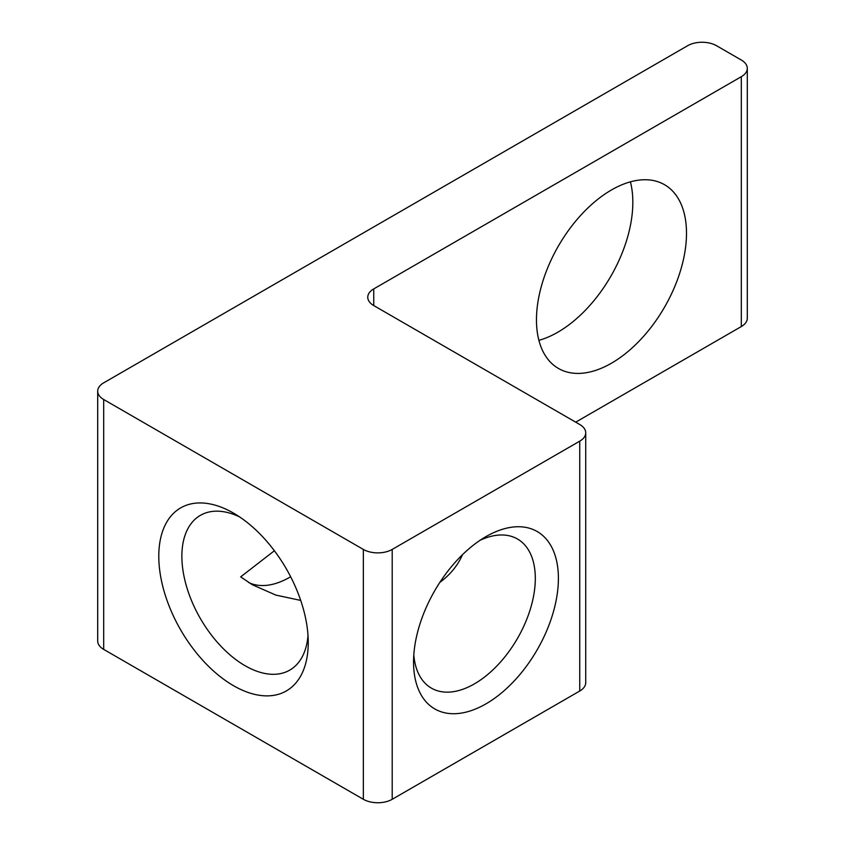 <?xml version="1.0" encoding="UTF-8"?>
<svg xmlns="http://www.w3.org/2000/svg" width="845" height="845" viewBox="0 0 845 845"><rect width="100%" height="100%" fill="white"/><g stroke="black" fill="none" stroke-linecap="round" stroke-linejoin="round"><path stroke-width="1.27" d="M479.949 540.367A86.095 49.707 -60 0 1 517.478 539.004A86.095 49.707 -60 0 1 517.478 638.419A86.095 49.707 -60 0 1 431.383 688.126A86.095 49.707 -60 0 1 413.807 654.938M413.554 662.036A102.414 59.129 120 0 0 485.981 703.853A102.414 59.129 120 0 0 558.397 578.413A102.414 59.129 120 0 0 485.97 536.607A102.414 59.129 120 0 0 413.554 662.036M97.703 391.182L97.703 641.049A20.407 11.777 0 0 0 103.681 649.382L363.35 799.296A20.407 11.777 0 0 0 392.207 799.296L579.744 691.02A20.407 11.777 0 0 0 585.722 682.697L585.722 432.83A20.407 11.777 180 0 1 579.744 441.153L392.207 549.43A20.407 11.777 180 0 1 363.35 549.43L103.681 399.505A20.407 11.777 180 0 1 97.703 391.182A20.407 11.777 180 0 1 103.681 382.848L687.65 45.704A20.407 11.777 180 0 1 716.507 45.704L741.318 60.027A20.407 11.777 180 0 1 747.297 68.35A20.407 11.777 180 0 1 741.318 76.684L373.743 288.905A20.407 11.777 0 0 0 367.765 297.229A20.407 11.777 0 0 0 373.743 305.563L579.744 424.496A20.407 11.777 180 0 1 585.722 432.83M462.49 554.679C457.863 565.368 450.311 574.621 439.822 582.437M308.002 635.461A89.359 51.587 60 0 1 289.74 670.127A89.359 51.587 60 0 1 245.061 665.702A89.359 51.587 60 0 1 186.682 586.958A89.359 51.587 60 0 1 200.381 515.355A89.359 51.587 60 0 1 239.526 516.865M233.516 685.696A105.678 61.02 -120 0 0 308.245 642.549A105.678 61.02 -120 0 0 233.516 513.116A105.678 61.02 -120 0 0 158.786 556.263A105.678 61.02 -120 0 0 233.516 685.696M274.382 550.75L240.677 576.86L252.412 584.793L275.85 595.091L300.704 600.415M538.888 340.345A106.09 61.252 120 0 0 632.831 202.282A106.09 61.252 120 0 0 630.412 181.833M575.709 422.162L741.318 326.55A20.407 11.777 0 0 0 747.297 318.227L747.297 68.35M536.469 319.885A106.09 61.252 -60 0 1 582.775 213.12A106.09 61.252 -60 0 1 664.529 184.706A106.09 61.252 -60 0 1 664.529 307.2A106.09 61.252 -60 0 1 558.439 368.452A106.09 61.252 -60 0 1 536.469 319.885M248.726 582.564A86.095 49.707 120 0 0 290.638 576.744M392.207 799.296L392.207 549.43M579.744 441.153L579.744 691.02M103.681 649.382L103.681 399.505M363.35 549.43L363.35 799.296M373.743 305.563L373.743 288.905M741.318 76.684L741.318 326.55"/></g></svg>

